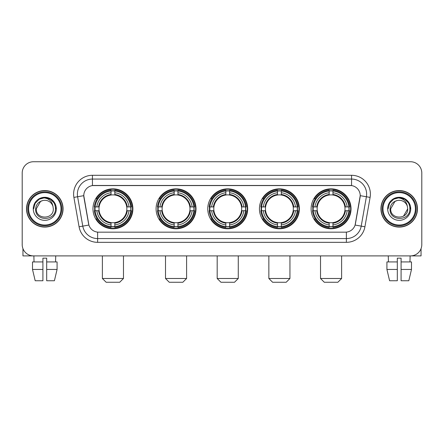 <?xml version="1.0" encoding="UTF-8"?>
<svg xmlns="http://www.w3.org/2000/svg" width="444" height="444" viewBox="0 0 444 444"><rect width="100%" height="100%" fill="white"/><g stroke="black" fill="none" stroke-linecap="round" stroke-linejoin="round"><path stroke-width="0.67" d="M311.111 208.819A19.963 19.963 0 0 0 331.069 228.777A19.963 19.963 0 0 0 351.032 208.819A19.963 19.963 0 0 0 331.069 188.855A19.963 19.963 0 0 0 311.111 208.819M156.088 208.819A19.963 19.963 0 0 0 176.052 228.777A19.963 19.963 0 0 0 196.015 208.819A19.963 19.963 0 0 0 176.052 188.855A19.963 19.963 0 0 0 156.088 208.819M207.764 208.819A19.963 19.963 0 0 0 227.722 228.777A19.963 19.963 0 0 0 247.685 208.819A19.963 19.963 0 0 0 227.722 188.855A19.963 19.963 0 0 0 207.764 208.819M259.435 208.819A19.963 19.963 0 0 0 279.398 228.777A19.963 19.963 0 0 0 299.361 208.819A19.963 19.963 0 0 0 279.398 188.855A19.963 19.963 0 0 0 259.435 208.819M92.968 208.819A19.963 19.963 0 0 0 112.931 228.777A19.963 19.963 0 0 0 132.889 208.819A19.963 19.963 0 0 0 112.931 188.855A19.963 19.963 0 0 0 92.968 208.819M83.777 195.638A10.168 10.168 0 0 0 83.933 197.402L88.584 223.765A10.168 10.168 0 0 0 98.596 232.168L345.404 232.168A10.168 10.168 0 0 0 355.416 223.765L360.067 197.402A10.168 10.168 0 0 0 350.055 185.47L93.945 185.47A10.168 10.168 0 0 0 83.777 195.638L83.888 194.128M94.761 210.7A18.265 18.265 0 0 1 94.761 206.937M261.227 210.7A18.265 18.265 0 0 1 261.227 206.937M209.557 210.7A18.265 18.265 0 0 1 209.557 206.937M157.881 210.7A18.265 18.265 0 0 1 157.881 206.937M312.903 210.7A18.265 18.265 0 0 1 312.903 206.937M26.529 208.819A18.265 18.265 0 0 0 44.8 227.084A18.265 18.265 0 0 0 63.065 208.819A18.265 18.265 0 0 0 44.8 190.554A18.265 18.265 0 0 0 26.529 208.819M380.935 208.819A18.265 18.265 0 0 0 399.2 227.084A18.265 18.265 0 0 0 417.471 208.819A18.265 18.265 0 0 0 399.2 190.554A18.265 18.265 0 0 0 380.935 208.819M92.441 175.297L92.441 185.581L351.559 185.581L351.559 179.065A15.063 15.063 0 0 1 366.394 196.748L361.216 226.124A15.063 15.063 0 0 1 346.381 238.572L97.619 238.572A15.063 15.063 0 0 1 82.784 226.124L77.606 196.748A15.063 15.063 0 0 1 92.441 179.065L351.559 179.065L351.559 175.297A18.831 18.831 0 0 1 370.102 197.402L364.924 226.779A18.831 18.831 0 0 1 346.381 242.335L97.619 242.335A18.831 18.831 0 0 1 79.076 226.779L73.898 197.402A18.831 18.831 0 0 1 92.441 175.297L351.559 175.297M345.404 232.168L98.596 232.168M370.102 197.402L360.223 195.66L355.106 225.047L364.924 226.779M79.076 226.779L88.894 225.047L83.777 195.66L77.606 196.748A15.063 15.063 0 0 1 77.378 194.128M355.416 223.765L355.355 224.087M88.645 224.087L88.584 223.765M421.8 173.038A11.3 11.3 0 0 0 410.5 161.738L33.5 161.738A11.3 11.3 0 0 0 22.2 173.038L22.2 244.6A11.3 11.3 0 0 0 33.5 255.894L410.5 255.894A11.3 11.3 0 0 0 421.8 244.6L421.8 173.038L421.8 244.6M22.2 173.038L22.2 244.6M410.5 161.738L33.5 161.738M33.5 255.894L410.5 255.894M22.955 248.657L22.955 255.894L66.644 255.894M32.512 261.921L32.512 269.453L35.187 280.752L32.512 269.453L32.512 261.921L42.913 261.921L42.913 258.158L46.681 258.158L46.681 261.921L57.082 261.921L57.082 269.453L54.407 280.752L57.082 269.453L46.681 269.453L46.681 261.921M55.722 255.894L55.556 261.921M42.913 261.921L42.913 280.752L35.187 280.752M32.512 269.453L42.913 269.453M54.407 280.752L46.681 280.752L46.681 269.453M33.877 255.894L34.038 261.921M60.995 208.819A16.195 16.195 0 0 0 44.8 192.624A16.195 16.195 0 0 0 28.605 208.819A16.195 16.195 0 0 0 44.8 225.014A16.195 16.195 0 0 0 60.995 208.819M61.744 208.819A16.95 16.95 0 0 0 44.8 191.869A16.95 16.95 0 0 0 27.85 208.819A16.95 16.95 0 0 0 44.8 225.768A16.95 16.95 0 0 0 61.744 208.819M62.876 208.819A18.076 18.076 0 0 0 44.8 190.742A18.076 18.076 0 0 0 26.718 208.819A18.076 18.076 0 0 0 44.8 226.895A18.076 18.076 0 0 0 62.876 208.819M53.003 206.554L53.308 208.819C53.829 219.797 35.764 219.797 36.286 208.819L40.543 201.448L42.685 200.571C38.467 201.72 36.125 204.468 35.653 208.819C34.749 221.767 55.833 221.434 55.45 208.819C55.517 205.245 54.19 202.292 51.476 199.95C49.007 198.146 46.259 197.441 43.235 197.83C48.801 198.268 52.053 201.176 53.003 206.554L53.308 208.819C53.829 219.797 35.764 219.797 36.286 208.819L40.543 201.448L42.685 200.571L40.543 201.448L36.286 208.819L40.543 201.448L42.685 200.571L40.543 201.448L36.286 208.819L40.543 201.448L42.685 200.571L40.543 201.448L36.286 208.819L40.543 201.448L42.685 200.571A8.514 8.514 0 0 1 53.003 206.554L53.308 208.819C53.829 219.797 35.764 219.797 36.286 208.819C35.764 219.797 53.829 219.797 53.308 208.819C53.829 219.797 35.764 219.797 36.286 208.819C35.764 219.797 53.829 219.797 53.308 208.819C53.829 219.797 35.764 219.797 36.286 208.819M33.272 208.819A11.527 11.527 0 0 0 44.8 220.341A11.527 11.527 0 0 0 56.321 208.819A11.527 11.527 0 0 0 44.8 197.291A11.527 11.527 0 0 0 33.272 208.819M43.235 197.83L39.25 199.206L35.181 203.269L33.7 208.819L35.181 203.269L39.25 199.206L44.8 197.719L50.35 199.206L54.412 203.269L55.9 208.819L54.412 203.269L50.35 199.206L44.8 197.719L39.25 199.206L35.181 203.269L33.7 208.819L35.181 203.269L39.25 199.206L44.8 197.719L50.35 199.206L54.412 203.269L55.9 208.819L54.412 203.269L50.35 199.206L44.8 197.719L39.25 199.206L35.181 203.269L33.7 208.819L35.181 203.269L39.25 199.206L44.8 197.719L50.35 199.206L54.412 203.269L55.9 208.819M119.708 282.262L106.149 282.262L102.386 278.493L123.476 278.493L119.708 282.262M126.734 210.7A13.936 13.936 0 0 0 114.813 195.01L114.813 195.01A13.936 13.936 0 0 0 99.123 210.7A13.936 13.936 0 0 0 126.734 210.7L127.295 210.7L126.734 210.7A13.936 13.936 0 0 1 114.813 222.627L114.813 224.903A16.195 16.195 0 0 0 129.015 210.7L131.513 210.7A18.681 18.681 0 0 1 114.813 227.406L114.813 226.645A17.927 17.927 0 0 0 130.758 210.7M95.138 210.7A17.888 17.888 0 0 1 95.138 206.937M114.813 191.025A17.888 17.888 0 0 0 111.044 191.025M130.719 206.937A17.888 17.888 0 0 1 130.719 210.7M131.513 206.937A18.681 18.681 0 0 0 114.813 190.232L114.813 190.992A17.927 17.927 0 0 1 130.758 206.937L131.513 206.937M94.344 210.7A18.681 18.681 0 0 0 111.044 227.406L111.044 226.645A17.927 17.927 0 0 1 95.099 210.7L94.344 210.7M130.758 206.937L129.015 206.937A16.195 16.195 0 0 0 114.813 192.735L114.813 190.992M114.813 226.645L114.813 224.903M95.099 210.7L96.842 210.7A16.195 16.195 0 0 0 111.044 224.903L111.044 226.645M114.813 192.735L114.813 194.455A14.486 14.486 0 0 1 127.295 206.937L129.015 206.937M129.015 210.7L127.295 210.7A14.486 14.486 0 0 1 114.813 223.182M111.044 224.903L111.044 222.627A13.936 13.936 0 0 1 99.123 210.7L96.842 210.7M126.734 206.937L127.295 206.937M114.813 226.607A17.888 17.888 0 0 1 111.044 226.607M111.044 190.232A18.681 18.681 0 0 0 94.344 206.937L95.099 206.937A17.927 17.927 0 0 1 111.044 190.992L111.044 190.232M111.044 190.992L111.044 192.735A16.195 16.195 0 0 0 96.842 206.937L95.099 206.937M111.044 194.988L111.044 192.735M96.842 206.937L98.568 206.937A14.486 14.486 0 0 1 111.044 194.455M111.044 222.627L111.044 223.182A14.486 14.486 0 0 1 98.568 210.7M97.258 198.651L96.193 198.651A19.586 19.586 0 0 1 132.512 208.819A19.586 19.586 0 0 1 96.193 218.986L97.258 218.986M182.834 282.262L169.275 282.262L165.507 278.493L186.597 278.493L182.834 282.262M189.86 210.7A13.936 13.936 0 0 0 177.933 195.01L177.933 195.01A13.936 13.936 0 0 0 162.243 210.7A13.936 13.936 0 0 0 189.86 210.7L190.415 210.7L189.86 210.7A13.936 13.936 0 0 1 177.933 222.627L177.933 224.903A16.195 16.195 0 0 0 192.135 210.7L194.639 210.7A18.681 18.681 0 0 1 177.933 227.406L177.933 226.645A17.927 17.927 0 0 0 193.878 210.7M158.264 210.7A17.888 17.888 0 0 1 158.264 206.937M177.933 191.025A17.888 17.888 0 0 0 174.17 191.025M193.839 206.937A17.888 17.888 0 0 1 193.839 210.7M194.639 206.937A18.681 18.681 0 0 0 177.933 190.232L177.933 190.992A17.927 17.927 0 0 1 193.878 206.937L194.639 206.937M157.465 210.7A18.681 18.681 0 0 0 174.17 227.406L174.17 226.645A17.927 17.927 0 0 1 158.225 210.7L157.465 210.7M193.878 206.937L192.135 206.937A16.195 16.195 0 0 0 177.933 192.735L177.933 190.992M177.933 226.645L177.933 224.903M158.225 210.7L159.968 210.7A16.195 16.195 0 0 0 174.17 224.903L174.17 226.645M177.933 192.735L177.933 194.455A14.486 14.486 0 0 1 190.415 206.937L192.135 206.937M192.135 210.7L190.415 210.7A14.486 14.486 0 0 1 177.933 223.182M174.17 224.903L174.17 222.627A13.936 13.936 0 0 1 162.243 210.7L159.968 210.7M189.86 206.937L190.415 206.937M177.933 226.607A17.888 17.888 0 0 1 174.17 226.607M174.17 190.232A18.681 18.681 0 0 0 157.465 206.937L158.225 206.937A17.927 17.927 0 0 1 174.17 190.992L174.17 190.232M174.17 190.992L174.17 192.735A16.195 16.195 0 0 0 159.968 206.937L158.225 206.937M174.17 194.988L174.17 192.735M159.968 206.937L161.688 206.937A14.486 14.486 0 0 1 174.17 194.455M174.17 222.627L174.17 223.182A14.486 14.486 0 0 1 161.688 210.7M160.384 198.651L159.313 198.651A19.586 19.586 0 0 1 195.638 208.819A19.586 19.586 0 0 1 159.313 218.986L160.384 218.986M234.504 282.262L220.946 282.262L217.177 278.493L238.273 278.493L234.504 282.262M241.53 210.7A13.936 13.936 0 0 0 229.609 195.01L229.609 195.01A13.936 13.936 0 0 0 213.919 210.7A13.936 13.936 0 0 0 241.53 210.7L242.091 210.7L241.53 210.7A13.936 13.936 0 0 1 229.609 222.627L229.609 224.903A16.195 16.195 0 0 0 243.812 210.7L246.309 210.7A18.681 18.681 0 0 1 229.609 227.406L229.609 226.645A17.927 17.927 0 0 0 245.554 210.7M209.934 210.7A17.888 17.888 0 0 1 209.934 206.937M229.609 191.025A17.888 17.888 0 0 0 225.841 191.025M245.515 206.937A17.888 17.888 0 0 1 245.515 210.7M246.309 206.937A18.681 18.681 0 0 0 229.609 190.232L229.609 190.992A17.927 17.927 0 0 1 245.554 206.937L246.309 206.937M209.141 210.7A18.681 18.681 0 0 0 225.841 227.406L225.841 226.645A17.927 17.927 0 0 1 209.895 210.7L209.141 210.7M245.554 206.937L243.812 206.937A16.195 16.195 0 0 0 229.609 192.735L229.609 190.992M229.609 226.645L229.609 224.903M209.895 210.7L211.638 210.7A16.195 16.195 0 0 0 225.841 224.903L225.841 226.645M229.609 192.735L229.609 194.455A14.486 14.486 0 0 1 242.091 206.937L243.812 206.937M243.812 210.7L242.091 210.7A14.486 14.486 0 0 1 229.609 223.182M225.841 224.903L225.841 222.627A13.936 13.936 0 0 1 213.919 210.7L211.638 210.7M241.53 206.937L242.091 206.937M229.609 226.607A17.888 17.888 0 0 1 225.841 226.607M225.841 190.232A18.681 18.681 0 0 0 209.141 206.937L209.895 206.937A17.927 17.927 0 0 1 225.841 190.992L225.841 190.232M225.841 190.992L225.841 192.735A16.195 16.195 0 0 0 211.638 206.937L209.895 206.937M225.841 194.988L225.841 192.735M211.638 206.937L213.359 206.937A14.486 14.486 0 0 1 225.841 194.455M225.841 222.627L225.841 223.182A14.486 14.486 0 0 1 213.359 210.7M212.054 198.651L210.989 198.651A19.586 19.586 0 0 1 247.308 208.819A19.586 19.586 0 0 1 210.989 218.986L212.054 218.986M286.175 282.262L272.616 282.262L268.853 278.493L289.943 278.493L286.175 282.262M293.207 210.7A13.936 13.936 0 0 0 281.28 195.01L281.28 195.01A13.936 13.936 0 0 0 265.59 210.7A13.936 13.936 0 0 0 293.207 210.7L293.762 210.7L293.207 210.7A13.936 13.936 0 0 1 281.28 222.627L281.28 224.903A16.195 16.195 0 0 0 295.482 210.7L297.985 210.7A18.681 18.681 0 0 1 281.28 227.406L281.28 226.645A17.927 17.927 0 0 0 297.225 210.7M261.605 210.7A17.888 17.888 0 0 1 261.605 206.937M281.28 191.025A17.888 17.888 0 0 0 277.517 191.025M297.186 206.937A17.888 17.888 0 0 1 297.186 210.7M297.985 206.937A18.681 18.681 0 0 0 281.28 190.232L281.28 190.992A17.927 17.927 0 0 1 297.225 206.937L297.985 206.937M260.811 210.7A18.681 18.681 0 0 0 277.517 227.406L277.517 226.645A17.927 17.927 0 0 1 261.572 210.7L260.811 210.7M297.225 206.937L295.482 206.937A16.195 16.195 0 0 0 281.28 192.735L281.28 190.992M281.28 226.645L281.28 224.903M261.572 210.7L263.314 210.7A16.195 16.195 0 0 0 277.517 224.903L277.517 226.645M281.28 192.735L281.28 194.455A14.486 14.486 0 0 1 293.762 206.937L295.482 206.937M295.482 210.7L293.762 210.7A14.486 14.486 0 0 1 281.28 223.182M277.517 224.903L277.517 222.627A13.936 13.936 0 0 1 265.59 210.7L263.314 210.7M293.207 206.937L293.762 206.937M281.28 226.607A17.888 17.888 0 0 1 277.517 226.607M277.517 190.232A18.681 18.681 0 0 0 260.811 206.937L261.572 206.937A17.927 17.927 0 0 1 277.517 190.992L277.517 190.232M277.517 190.992L277.517 192.735A16.195 16.195 0 0 0 263.314 206.937L261.572 206.937M277.517 194.988L277.517 192.735M263.314 206.937L265.035 206.937A14.486 14.486 0 0 1 277.517 194.455M277.517 222.627L277.517 223.182A14.486 14.486 0 0 1 265.035 210.7M263.725 198.651L262.659 198.651A19.586 19.586 0 0 1 298.984 208.819A19.586 19.586 0 0 1 262.659 218.986L263.725 218.986M337.851 282.262L324.292 282.262L320.524 278.493L341.614 278.493L337.851 282.262M344.877 210.7A13.936 13.936 0 0 0 332.956 195.01L332.956 195.01A13.936 13.936 0 0 0 317.266 210.7A13.936 13.936 0 0 0 344.877 210.7L345.432 210.7L344.877 210.7A13.936 13.936 0 0 1 332.956 222.627L332.956 224.903A16.195 16.195 0 0 0 347.158 210.7L349.656 210.7A18.681 18.681 0 0 1 332.956 227.406L332.956 226.645A17.927 17.927 0 0 0 348.901 210.7M313.281 210.7A17.888 17.888 0 0 1 313.281 206.937M332.956 191.025A17.888 17.888 0 0 0 329.187 191.025M348.862 206.937A17.888 17.888 0 0 1 348.862 210.7M349.656 206.937A18.681 18.681 0 0 0 332.956 190.232L332.956 190.992A17.927 17.927 0 0 1 348.901 206.937L349.656 206.937M312.487 210.7A18.681 18.681 0 0 0 329.187 227.406L329.187 226.645A17.927 17.927 0 0 1 313.242 210.7L312.487 210.7M348.901 206.937L347.158 206.937A16.195 16.195 0 0 0 332.956 192.735L332.956 190.992M332.956 226.645L332.956 224.903M313.242 210.7L314.985 210.7A16.195 16.195 0 0 0 329.187 224.903L329.187 226.645M332.956 192.735L332.956 194.455A14.486 14.486 0 0 1 345.432 206.937L347.158 206.937M347.158 210.7L345.432 210.7A14.486 14.486 0 0 1 332.956 223.182M329.187 224.903L329.187 222.627A13.936 13.936 0 0 1 317.266 210.7L314.985 210.7M344.877 206.937L345.432 206.937M332.956 226.607A17.888 17.888 0 0 1 329.187 226.607M329.187 190.232A18.681 18.681 0 0 0 312.487 206.937L313.242 206.937A17.927 17.927 0 0 1 329.187 190.992L329.187 190.232M329.187 190.992L329.187 192.735A16.195 16.195 0 0 0 314.985 206.937L313.242 206.937M329.187 194.988L329.187 192.735M314.985 206.937L316.705 206.937A14.486 14.486 0 0 1 329.187 194.455M329.187 222.627L329.187 223.182A14.486 14.486 0 0 1 316.705 210.7M315.401 198.651L314.335 198.651A19.586 19.586 0 0 1 350.655 208.819A19.586 19.586 0 0 1 314.335 218.986L315.401 218.986M421.045 248.657L421.045 255.894L377.356 255.894M397.319 261.921L397.319 269.453L386.918 269.453L389.593 280.752L386.918 269.453L386.918 261.921L397.319 261.921L397.319 258.158L401.087 258.158L401.087 261.921L411.488 261.921L411.488 269.453L408.813 280.752L411.488 269.453L401.087 269.453L401.087 261.921M410.123 255.894L409.962 261.921M397.319 269.453L397.319 280.752L389.593 280.752M408.813 280.752L401.087 280.752L401.087 269.453M388.278 255.894L388.445 261.921M415.395 208.819A16.195 16.195 0 0 0 399.2 192.624A16.195 16.195 0 0 0 383.006 208.819A16.195 16.195 0 0 0 399.2 225.014A16.195 16.195 0 0 0 415.395 208.819M416.15 208.819A16.95 16.95 0 0 0 399.2 191.869A16.95 16.95 0 0 0 382.256 208.819A16.95 16.95 0 0 0 399.2 225.768A16.95 16.95 0 0 0 416.15 208.819M417.282 208.819A18.076 18.076 0 0 0 399.2 190.742A18.076 18.076 0 0 0 381.124 208.819A18.076 18.076 0 0 0 399.2 226.895A18.076 18.076 0 0 0 417.282 208.819M394.949 201.448L390.692 208.819L394.949 201.448L397.091 200.571L394.949 201.448L390.692 208.819C390.171 219.797 408.236 219.797 407.714 208.819C408.236 219.797 390.171 219.797 390.692 208.819C390.171 219.797 408.236 219.797 407.714 208.819C408.236 219.797 390.171 219.797 390.692 208.819L394.949 201.448L397.091 200.571A8.514 8.514 0 0 1 407.409 206.554L407.714 208.819C408.236 219.797 390.171 219.797 390.692 208.819L394.949 201.448L397.091 200.571C392.873 201.72 390.531 204.468 390.06 208.819C389.149 221.767 410.239 221.434 409.856 208.819C409.923 205.245 408.597 202.292 405.883 199.95C403.407 198.146 400.66 197.441 397.635 197.83C403.202 198.268 406.46 201.176 407.409 206.554L407.714 208.819L403.457 216.189M390.692 208.819L394.949 201.448L397.091 200.571L394.949 201.448L390.692 208.819L394.949 201.448L397.091 200.571M387.679 208.819A11.527 11.527 0 0 0 399.2 220.341A11.527 11.527 0 0 0 410.728 208.819A11.527 11.527 0 0 0 399.2 197.291A11.527 11.527 0 0 0 387.679 208.819M388.1 208.819L389.588 203.269L393.65 199.206L399.2 197.719L404.75 199.206L408.819 203.269L410.3 208.819L408.819 203.269L404.75 199.206L399.2 197.719L393.65 199.206L389.588 203.269L388.1 208.819L389.588 203.269L393.65 199.206L399.2 197.719L404.75 199.206L408.819 203.269L410.3 208.819L408.819 203.269L404.75 199.206L399.2 197.719L393.65 199.206L389.588 203.269L388.1 208.819L389.588 203.269L393.65 199.206L399.2 197.719L404.75 199.206L408.819 203.269L410.3 208.819L408.819 203.269L404.75 199.206L399.2 197.719L393.65 199.206L389.588 203.269L388.1 208.819L389.588 203.269L393.65 199.206L399.2 197.719L404.75 199.206L408.819 203.269L410.3 208.819L408.819 203.269L404.75 199.206L399.2 197.719L393.65 199.206L389.588 203.269L388.1 208.819L389.588 203.269L393.65 199.206L397.635 197.83L393.65 199.206L389.588 203.269L388.1 208.819L389.588 203.269L393.65 199.206L399.2 197.719L404.75 199.206L408.819 203.269L410.3 208.819L408.819 203.269L404.75 199.206L399.2 197.719L393.65 199.206L389.588 203.269L388.1 208.819L389.588 203.269L393.65 199.206L399.2 197.719L404.75 199.206L408.819 203.269L410.3 208.819L408.819 203.269L404.75 199.206M346.381 232.123L346.381 242.335M97.619 242.335L97.619 232.123M73.898 197.402L77.606 196.748M111.044 226.779A18.06 18.06 0 0 0 114.813 226.779M130.891 210.7A18.06 18.06 0 0 0 130.891 206.937M114.813 190.859A18.06 18.06 0 0 0 111.044 190.859M174.17 226.779A18.06 18.06 0 0 0 177.933 226.779M194.011 210.7A18.06 18.06 0 0 0 194.011 206.937M177.933 190.859A18.06 18.06 0 0 0 174.17 190.859M225.841 226.779A18.06 18.06 0 0 0 229.609 226.779M245.682 210.7A18.06 18.06 0 0 0 245.682 206.937M229.609 190.859A18.06 18.06 0 0 0 225.841 190.859M277.517 226.779A18.06 18.06 0 0 0 281.28 226.779M297.358 210.7A18.06 18.06 0 0 0 297.358 206.937M281.28 190.859A18.06 18.06 0 0 0 277.517 190.859M329.187 226.779A18.06 18.06 0 0 0 332.956 226.779M349.028 210.7A18.06 18.06 0 0 0 349.028 206.937M332.956 190.859A18.06 18.06 0 0 0 329.187 190.859M123.476 255.894L123.476 278.493M102.386 255.894L102.386 278.493M186.597 255.894L186.597 278.493M165.507 255.894L165.507 278.493M238.273 255.894L238.273 278.493M217.177 255.894L217.177 278.493M289.943 255.894L289.943 278.493M268.853 255.894L268.853 278.493M341.614 255.894L341.614 278.493M320.524 255.894L320.524 278.493"/></g></svg>
